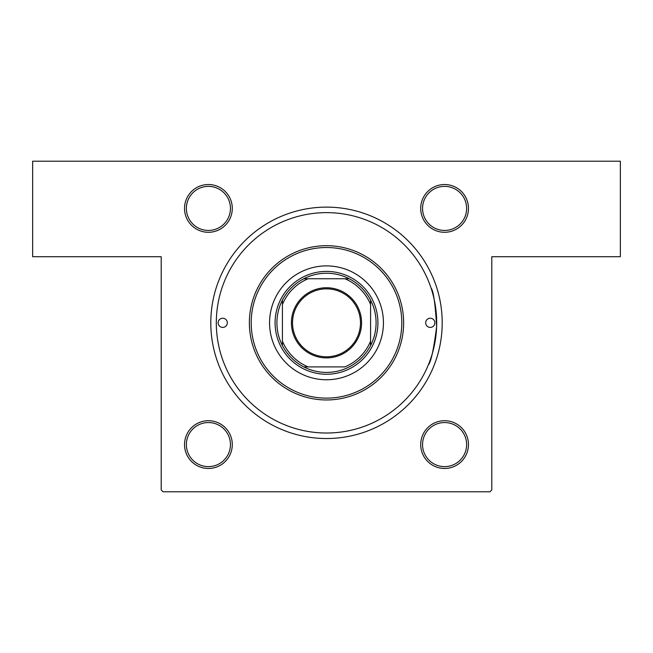 <?xml version="1.0" encoding="UTF-8"?>
<svg xmlns="http://www.w3.org/2000/svg" width="653" height="653" viewBox="0 0 653 653"><rect width="100%" height="100%" fill="white"/><g stroke="black" fill="none" stroke-linecap="round" stroke-linejoin="round"><path stroke-width="0.98" d="M208.413 184.53A23.875 23.875 0 0 1 232.288 208.413A23.875 23.875 0 0 1 208.413 232.288A23.875 23.875 0 0 1 184.53 208.413A23.875 23.875 0 0 1 208.413 184.53M208.413 230.444A22.039 22.039 0 0 0 230.444 208.413A22.039 22.039 0 0 0 208.413 186.374A22.039 22.039 0 0 0 186.374 208.413A22.039 22.039 0 0 0 208.413 230.444M444.587 184.53A23.875 23.875 0 0 1 468.462 208.413A23.875 23.875 0 0 1 444.587 232.288A23.875 23.875 0 0 1 420.712 208.413A23.875 23.875 0 0 1 444.587 184.53M444.587 230.444A22.039 22.039 0 0 0 466.626 208.413A22.039 22.039 0 0 0 444.587 186.374A22.039 22.039 0 0 0 422.548 208.413A22.039 22.039 0 0 0 444.587 230.444M444.587 420.712A23.875 23.875 0 0 1 468.462 444.587A23.875 23.875 0 0 1 444.587 468.462A23.875 23.875 0 0 1 420.712 444.587A23.875 23.875 0 0 1 444.587 420.712M444.587 466.626A22.039 22.039 0 0 0 466.626 444.587A22.039 22.039 0 0 0 444.587 422.548A22.039 22.039 0 0 0 422.548 444.587A22.039 22.039 0 0 0 444.587 466.626M208.413 420.712A23.875 23.875 0 0 1 232.288 444.587A23.875 23.875 0 0 1 208.413 468.462A23.875 23.875 0 0 1 184.53 444.587A23.875 23.875 0 0 1 208.413 420.712M208.413 466.626A22.039 22.039 0 0 0 230.444 444.587A22.039 22.039 0 0 0 208.413 422.548A22.039 22.039 0 0 0 186.374 444.587A22.039 22.039 0 0 0 208.413 466.626M326.5 207.123A115.703 115.703 0 0 1 442.203 322.827A115.703 115.703 0 0 1 326.5 438.53A115.703 115.703 0 0 1 210.797 322.827A115.703 115.703 0 0 1 326.5 207.123M431.053 288.022C433.429 290.797 435.29 303.669 436.628 326.631C433.714 349.453 430.939 362.235 428.311 364.978M32.65 161.209L620.35 161.209L620.35 256.711L491.791 256.711L491.791 489.954L489.954 491.791L163.046 491.791L161.209 489.954L161.209 256.711L32.65 256.711L32.65 161.209M218.143 322.827A4.587 4.587 0 0 0 222.73 327.414A4.587 4.587 0 0 0 227.326 322.827A4.587 4.587 0 0 0 222.73 318.24A4.587 4.587 0 0 0 218.143 322.827M425.674 322.827A4.587 4.587 0 0 0 430.262 327.414A4.587 4.587 0 0 0 434.857 322.827A4.587 4.587 0 0 0 430.262 318.24A4.587 4.587 0 0 0 425.674 322.827M269.567 322.827A56.933 56.933 0 0 0 326.5 379.76A56.933 56.933 0 0 0 383.433 322.827A56.933 56.933 0 0 0 326.5 265.893A56.933 56.933 0 0 0 269.567 322.827M401.799 322.827A75.299 75.299 0 0 0 326.5 247.528A75.299 75.299 0 0 0 251.201 322.827A75.299 75.299 0 0 0 326.5 398.126A75.299 75.299 0 0 0 401.799 322.827M249.364 322.827A77.136 77.136 0 0 1 326.5 245.691A77.136 77.136 0 0 1 403.636 322.827A77.136 77.136 0 0 1 326.5 399.963A77.136 77.136 0 0 1 249.364 322.827M436.694 322.827A110.194 110.194 0 0 0 326.5 212.633A110.194 110.194 0 0 0 216.306 322.827A110.194 110.194 0 0 0 326.5 433.021A110.194 110.194 0 0 0 436.694 322.827M361.574 322.827A35.082 35.082 0 0 1 326.5 357.901A35.082 35.082 0 0 1 291.418 322.827A35.082 35.082 0 0 1 326.5 287.744A35.082 35.082 0 0 1 361.574 322.827M292.528 322.827A33.972 33.972 0 0 0 326.5 356.799A33.972 33.972 0 0 0 360.472 322.827A33.972 33.972 0 0 0 326.5 288.855A33.972 33.972 0 0 0 292.528 322.827M376.087 322.827A49.587 49.587 0 0 0 370.577 300.111L370.577 304.461L370.577 300.111A49.587 49.587 0 0 0 303.784 278.749L308.134 278.749L303.784 278.749A49.587 49.587 0 0 0 282.423 345.543L282.423 341.192L282.423 345.543A49.587 49.587 0 0 0 303.784 366.904L344.866 366.904A47.751 47.751 0 0 0 370.577 341.192L370.577 304.461A47.751 47.751 0 0 0 344.866 278.749L308.134 278.749A47.751 47.751 0 0 0 282.423 304.461L282.423 341.192A47.751 47.751 0 0 0 308.134 366.904L303.784 366.904A49.587 49.587 0 0 0 370.577 345.543L370.577 341.192L370.577 345.543A49.587 49.587 0 0 0 376.087 322.827M275.076 322.827A51.424 51.424 0 0 1 326.5 271.403A51.424 51.424 0 0 1 377.924 322.827A51.424 51.424 0 0 1 326.5 374.251A51.424 51.424 0 0 1 275.076 322.827M282.423 300.111L282.423 304.461L282.423 300.111M349.216 278.749L344.866 278.749L349.216 278.749"/></g></svg>
